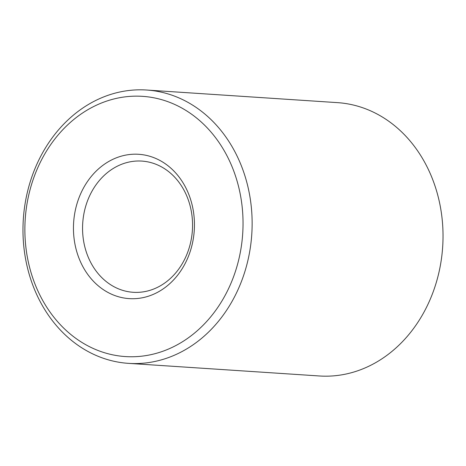 <?xml version="1.0" encoding="UTF-8"?>
<svg xmlns="http://www.w3.org/2000/svg" width="466" height="466" viewBox="0 0 466 466"><rect width="100%" height="100%" fill="white"/><g stroke="black" fill="none" stroke-linecap="round" stroke-linejoin="round"><path stroke-width="0.7" d="M163.618 350.98A130.393 108.986 -86.2 0 0 238.93 188.054A130.393 108.986 -86.2 0 0 104.291 101.932A130.393 108.986 -86.2 0 0 28.979 264.857A130.393 108.986 -86.2 0 0 163.618 350.98M117.502 157.392A72.317 60.446 93.8 0 1 192.173 205.156A72.317 60.446 93.8 0 1 150.407 295.52A72.317 60.446 93.8 0 1 75.731 247.755A72.317 60.446 93.8 0 1 117.502 157.392M168.715 357.492A136.969 114.479 -86.2 0 0 251.588 210.038A136.969 114.479 -86.2 0 0 146.586 90.025A136.969 114.479 -86.2 0 0 106.394 95.891A136.969 114.479 -86.2 0 0 23.521 243.351A136.969 114.479 -86.2 0 0 128.523 363.363A136.969 114.479 -86.2 0 0 168.715 357.492M146.586 90.025L337.477 102.636A136.969 114.479 93.8 0 1 442.479 222.649A136.969 114.479 93.8 0 1 359.606 370.109A136.969 114.479 93.8 0 1 319.414 375.975L128.523 363.363M152.51 289.479A65.747 54.947 93.8 0 1 133.224 292.293A65.747 54.947 93.8 0 1 82.82 234.689A65.747 54.947 93.8 0 1 122.599 163.91A65.747 54.947 93.8 0 1 141.891 161.09A65.747 54.947 93.8 0 1 192.289 218.7A65.747 54.947 93.8 0 1 152.51 289.479"/></g></svg>
